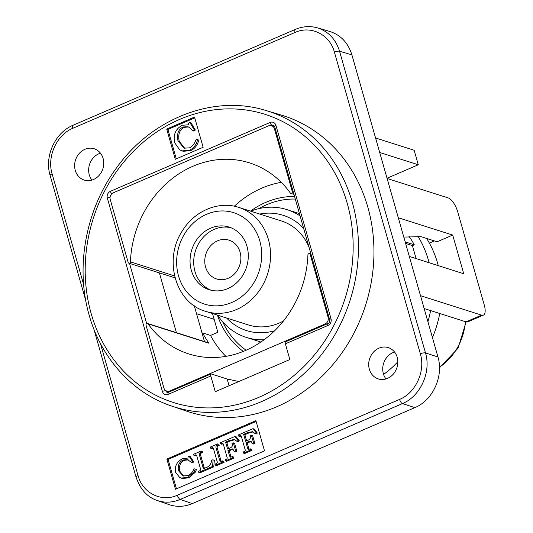<?xml version="1.0" encoding="UTF-8"?>
<svg xmlns="http://www.w3.org/2000/svg" width="533" height="533" viewBox="0 0 533 533"><rect width="100%" height="100%" fill="white"/><g stroke="black" fill="none" stroke-linecap="round" stroke-linejoin="round"><path stroke-width="0.8" d="M438.266 265.641A101.883 89.024 107.7 0 0 437.626 263.282A101.883 89.024 107.7 0 0 429.378 243.095A101.883 89.024 -72.3 0 0 426.647 238.451M432.443 337.636A101.883 89.024 -72.3 0 0 439.718 313.491M429.132 262.729A101.883 89.024 -72.3 0 0 428.485 260.377A101.883 89.024 -72.3 0 0 417.819 236.046M427.926 321.759A101.883 89.024 -72.3 0 0 430.584 310.586M408.958 236.272A93.995 82.135 107.7 0 1 414.288 244.787L412.409 245.6L416.106 258.585M397.825 361.754A93.995 82.135 107.7 0 1 383.587 374.426M240.07 252.129A20.374 17.802 -72.3 0 0 229.003 240.15A20.374 17.802 -72.3 0 0 205.858 254.168A20.374 17.802 -72.3 0 0 216.645 278.986A20.374 17.802 -72.3 0 0 235.273 273.036A20.374 17.802 -72.3 0 0 240.07 252.129M211.048 290.232A32.866 28.715 107.7 0 1 193.746 260.217A32.866 28.715 107.7 0 1 214.219 229.357A32.866 28.715 107.7 0 1 230.942 227.738M210.562 228.191A32.866 28.715 107.7 0 1 229.137 227.085A32.866 28.715 107.7 0 1 246.532 267.113A32.866 28.715 107.7 0 1 209.203 289.719A32.866 28.715 107.7 0 1 190.054 260.137A32.866 28.715 107.7 0 1 210.562 228.191M308.993 247.132A54.559 47.67 -72.3 0 0 281.404 220.955L238.757 207.384C218.763 200.648 194.725 210.708 182.572 230.542C163.111 259.105 175.317 302.984 205.671 311.359A54.559 47.67 -72.3 0 0 236.499 309.526A54.559 47.67 -72.3 0 0 268.399 239.457A54.559 47.67 -72.3 0 0 238.757 207.384M205.671 311.359L248.318 324.93A54.559 47.67 -72.3 0 0 283.503 320.959M259.684 214.046A60.476 52.84 107.7 0 1 303.67 228.444M274.715 330.7A60.476 52.84 107.7 0 1 226.598 318.021M217.624 315.17A67.045 58.583 -72.3 0 0 246.286 337.396A67.045 58.583 -72.3 0 0 264.075 339.774M300.119 215.985A67.045 58.583 -72.3 0 0 286.954 209.616A67.045 58.583 -72.3 0 0 250.717 211.188M214.139 319.294L196.537 313.69M375.578 137.994L414.148 150.266L418.278 164.77L379.709 152.498M174.558 275.921L130.418 261.876A1.313 1.146 107.7 0 1 128.147 262.403L110.238 199.535A5.257 4.597 107.7 0 1 113.316 192.786L268.565 125.835A5.257 4.597 107.7 0 1 271.537 125.655A5.257 4.597 107.7 0 1 274.395 128.746L275.354 129.053M293.263 191.92L292.304 191.614L274.395 128.746M130.418 261.876A100.244 87.592 107.7 0 1 249.564 162.878A100.244 87.592 107.7 0 1 290.258 192.953A1.313 1.146 107.7 0 0 290.791 193.346L293.956 194.352M292.304 191.614A1.313 1.146 107.7 0 1 290.791 193.346M398.298 217.75L452.71 235.066L463.723 273.742L409.311 256.42M387.111 178.475L448.22 197.93A13.145 5.09 -113.3 0 1 457.76 211.947L484.264 305.003A13.145 5.09 -113.3 0 1 483.378 315.136A13.145 5.09 -113.3 0 1 481.612 315.15L420.497 295.695M387.038 178.242L418.278 164.77M212.5 313.537L217.844 332.286L210.548 335.43L202.627 332.905L202.08 333.145M234.333 206.231A100.244 87.592 107.7 0 1 281.284 182.339M225.899 356.377A100.244 87.592 107.7 0 1 210.548 335.43M310.979 254.108L309.473 253.635A1.313 1.146 107.7 0 0 307.914 254.927A100.244 87.592 107.7 0 1 188.769 353.925A100.244 87.592 107.7 0 1 148.074 323.857L209.003 343.245A100.244 87.592 107.7 0 1 202.627 332.905M170.787 391.295L169.767 390.969A5.257 4.597 107.7 0 1 166.796 391.149A5.257 4.597 107.7 0 1 163.937 388.057L146.035 325.197A1.313 1.146 107.7 0 1 148.074 323.857M169.767 390.969L325.023 324.024L326.043 324.344M329.054 317.575L328.095 317.268A5.257 4.597 107.7 0 1 325.023 324.024M328.095 317.268L310.193 254.408L311.152 254.707M309.473 253.635A1.313 1.146 107.7 0 1 310.193 254.408M229.077 385.752L227.158 379.01L211.315 373.966A2.632 1.019 -113.3 0 0 210.961 373.973L168.408 392.321A2.632 1.019 66.7 0 0 168.228 394.347L210.788 375.998A2.632 1.019 -113.3 0 1 210.961 373.973M227.158 379.01L238.871 381.528M424.155 308.54L466.035 321.865A13.145 5.09 66.7 0 0 467.794 321.852L483.378 315.136M452.71 235.066L437.127 241.789L421.017 236.659L403.801 237.085M405.613 243.434L412.409 245.6M405.173 241.889L414.288 244.787M295.302 199.062A82.169 71.795 -72.3 0 0 258.785 208.65M222.741 321.899A82.169 71.795 -72.3 0 0 246.133 350.234M429.378 243.095L434.415 240.923M147.541 323.464L208.47 342.852A1.313 1.146 107.7 0 1 209.003 343.245M194.292 305.802L204.479 341.58M285.382 343.832L327.935 325.476A2.632 1.019 66.7 0 1 328.115 323.451L285.555 341.806A2.632 1.019 66.7 0 0 285.382 343.832L289.852 359.542L215.259 391.708L210.788 375.998M175.304 159.267L166.702 129.053L194.525 117.053L203.133 147.268L175.304 159.267M265.994 110.524L281.324 115.101A155.423 135.808 107.7 0 1 367.803 207.09A155.423 135.808 107.7 0 1 330.4 367.47A155.423 135.808 107.7 0 1 187.07 411.276L171.912 406.146A155.136 135.555 -72.3 0 0 314.976 362.42A155.136 135.555 -72.3 0 0 352.313 202.347A155.136 135.555 -72.3 0 0 265.994 110.524C213.786 94.094 151.539 118.239 116.174 168.368C85.7 209.862 75.14 267.286 89.204 315.263C101.277 358.602 132.684 393.187 171.912 406.146M176.296 158.841L167.922 129.439L194.758 117.866M166.702 129.053L167.922 129.439M189.821 122.477L191.041 122.863L195.358 130.039L193.999 131.131L192.779 130.745L194.139 129.652L189.821 122.477L188.669 122.97L188.622 124.789L182.253 125.282C175.604 128.906 173.065 134.709 174.631 142.684L179.654 149.773L182.013 150.872L189.262 150.313C192.333 149.027 194.698 146.702 196.364 143.337L197.736 139.726L196.191 139.32C194.712 143.617 192.46 146.468 189.435 147.874L184.132 148.174L177.989 140.865C176.636 134.003 178.328 129.386 183.046 126.994L187.836 126.707L189.901 127.78L192.779 130.745M188.435 126.927L184.265 127.38C179.541 129.772 177.855 134.396 179.201 141.252L184.751 148.341M197.736 139.726L198.956 140.112L197.583 143.723C195.917 147.088 193.552 149.413 190.481 150.699L183.225 151.265L182.013 150.872M195.358 130.039L194.139 129.652M197.583 143.723L196.364 143.337M83.648 284.582L52.107 173.851C46.804 156.555 56.698 134.829 72.861 128.266L295.062 32.446C311.019 25.158 329.774 34.532 334.404 52.114L420.344 353.812C425.647 371.108 415.753 392.834 399.59 399.397A3.944 1.526 66.7 0 0 402.435 403.601L414.894 407.612L192.3 503.598L180.234 499.421L402.435 403.601C420.39 396.305 431.377 372.161 425.494 352.946L339.554 51.255C335.79 39.215 328.401 31.414 317.401 27.849C310.033 25.791 302.677 26.31 295.329 29.408A3.944 1.526 -113.3 0 1 295.355 29.395M157.162 500.487L169.294 504.684C176.869 507.203 184.538 506.843 192.3 503.598M334.404 52.114A3.944 1.159 -15.9 0 1 339.554 51.255L351.887 54.839C348.129 42.807 340.747 35.005 329.74 31.44L317.342 27.829M351.887 54.839L437.953 356.957L425.494 352.946A3.944 1.159 -15.9 0 0 420.344 353.812M414.894 407.612C432.856 400.316 443.842 376.178 437.953 356.957M100.477 153.191A16.436 14.358 -72.3 0 0 91.916 180.087M394.553 352.033A16.436 14.358 -72.3 0 0 385.992 378.936M103.102 158.408A16.436 14.358 107.7 0 1 99.231 175.27A16.436 14.358 107.7 0 1 84.207 180.067A16.436 14.358 107.7 0 1 75.506 160.053A16.436 14.358 107.7 0 1 94.174 148.754A16.436 14.358 107.7 0 1 103.102 158.408M397.178 357.257A16.436 14.358 107.7 0 1 393.301 374.119A16.436 14.358 107.7 0 1 378.277 378.91A16.436 14.358 107.7 0 1 369.582 358.902A16.436 14.358 107.7 0 1 388.244 347.596A16.436 14.358 107.7 0 1 397.178 357.257M175.477 489.254L166.869 459.046L255.907 420.65L264.508 450.865L175.477 489.254M176.463 488.834L168.088 459.433L256.133 421.463M166.869 459.046L168.088 459.433M234.96 436.434L236.179 436.82L239.317 440.824L238.238 441.764L237.018 441.377L238.098 440.431L234.96 436.434L220.289 442.763L220.602 443.862L222.594 443.309L223.447 444.615L226.958 456.941C227.518 458.267 227.071 459.153 225.612 459.593L225.139 459.792L225.452 460.892L232.761 457.74L232.448 456.641L230.396 457.167L229.563 455.962L227.957 450.318L232.661 448.886L234.267 451.391L235.613 450.811L233.347 442.863L232.002 443.443L232.135 443.922C232.894 445.848 232.008 447.287 229.483 448.24L227.598 449.053L225.612 442.09L229.75 440.311L234.467 439.478L237.018 441.377M235.06 439.718L230.962 440.698L226.831 442.477L228.584 448.626M233.347 442.863L234.567 443.249L236.832 451.198L235.486 451.784L234.267 451.391M233.227 449.192L229.177 450.711L231.109 457.161M232.448 456.641L233.667 457.028L233.98 458.127L226.672 461.278L225.452 460.892M223.107 443.729L221.821 444.249L220.602 443.862M202.58 452.544L201.361 452.157L201.048 451.058L202.267 451.444L202.58 452.544L201.894 452.837C200.548 453.297 200.102 454.063 200.568 455.135L204.539 468.8M213.107 459.846L214.326 460.232L213.8 466.828L199.988 472.784L198.769 472.398L212.58 466.442L213.107 459.846L211.768 459.979C211.255 463.87 209.316 466.462 205.938 467.747L203.32 468.414L199.349 454.749C198.889 453.676 199.329 452.91 200.674 452.45L201.361 452.157M196.51 455.195L195.138 455.755L193.919 455.369L196.004 454.749L196.87 456.175L200.381 468.5C200.908 469.76 200.468 470.606 199.062 471.039L198.456 471.299L198.769 472.398M189.082 456.221L190.301 456.608L193.759 461.898L192.573 462.784L191.354 462.397L192.54 461.511L189.082 456.221L188.082 456.648L187.982 458.04L182.559 458.686C176.809 461.738 174.484 466.268 175.59 472.278L179.668 477.468L181.047 478.041L187.816 477.461L194.045 471.838L195.311 469.027L194.005 468.787C192.64 472.125 190.647 474.397 188.022 475.603L183.079 475.936L178.495 470.746C177.549 465.575 179.115 461.978 183.192 459.959L187.683 459.653L191.354 462.397M188.276 459.879L184.411 460.345C180.334 462.371 178.768 465.962 179.714 471.139L183.698 476.102M195.311 469.027L196.53 469.413L195.265 472.225L189.035 477.854L182.266 478.434L181.047 478.041M219.21 445.375L217.99 444.988L217.677 443.889L218.896 444.275L219.21 445.375L218.643 445.615C217.231 446.001 216.838 447.034 217.451 448.706L221.215 461.431M222.528 460.918L223.747 461.305L224.06 462.404L216.704 465.575L215.492 465.189L222.841 462.018L222.528 460.918L220.535 461.451L219.556 459.999L216.231 448.32C215.618 446.647 216.012 445.615 217.424 445.228L217.99 444.988M213.187 448.02L211.854 448.546L210.635 448.153L212.7 447.6L213.606 449.139L217.018 461.098C217.591 462.511 217.184 463.424 215.785 463.83L215.179 464.09L215.492 465.189M252.988 428.659L254.208 429.052L257.339 433.049L256.266 433.989L255.047 433.602L256.126 432.663L252.988 428.659L238.318 434.988L238.624 436.087L240.623 435.534L241.476 436.847L244.987 449.166C245.546 450.498 245.1 451.378 243.634 451.817L243.168 452.017L243.481 453.117L250.79 449.965L250.477 448.866L248.425 449.392L247.592 448.193L245.986 442.55L250.683 441.111L252.289 443.623L253.635 443.036L251.369 435.088L250.024 435.668L250.164 436.147C250.923 438.073 250.037 439.512 247.505 440.465L245.62 441.277L243.641 434.315L247.772 432.536L252.495 431.703L255.047 433.602M253.088 431.95L248.991 432.923L244.86 434.708L246.612 440.851M251.369 435.088L252.589 435.474L254.854 443.429L253.508 444.009L252.289 443.623M251.256 441.424L247.205 442.936L249.131 449.386M250.477 448.866L251.696 449.252L252.009 450.352L244.694 453.503L243.481 453.117M241.129 435.961L239.843 436.474L238.624 436.087M239.317 440.824L238.098 440.431M226.831 442.477L225.612 442.09M236.832 451.198L235.613 450.811M229.177 450.711L227.957 450.318M233.98 458.127L232.761 457.74M213.8 466.828L212.58 466.442M201.048 451.058L193.606 454.269L193.919 455.369M193.759 461.898L192.54 461.511M195.265 472.225L194.045 471.838M224.06 462.404L222.841 462.018M217.677 443.889L210.322 447.06L210.635 448.153M257.339 433.049L256.126 432.663M244.86 434.708L243.641 434.315M254.854 443.429L253.635 443.036M247.205 442.936L245.986 442.55M252.009 450.352L250.79 449.965M465.356 321.652A54.559 47.67 107.7 0 1 439.498 367.197M231.735 302.511A47.983 41.927 107.7 0 1 177.702 251.516A47.983 41.927 107.7 0 1 248.065 221.175A47.983 41.927 107.7 0 1 231.735 302.511M481.612 315.15L466.035 321.865M294.556 196.45A84.794 74.094 -72.3 0 0 250.51 211.121M217.417 315.103A84.794 74.094 -72.3 0 0 243.321 351.42M169.267 391.948L165.79 390.669M91.17 313.597A151.192 132.111 107.7 0 1 248.878 110.444A151.192 132.111 107.7 0 1 317.448 351.167A151.192 132.111 107.7 0 1 91.17 313.597M327.935 325.476A5.257 4.597 -72.3 0 0 331.013 318.727L275.934 125.368A5.257 4.597 -72.3 0 0 270.104 122.457L110.398 191.327A5.257 4.597 -72.3 0 0 107.326 198.083L162.398 391.435A5.257 4.597 -72.3 0 0 168.228 394.347M184.265 127.38L183.046 126.994M179.201 141.252L177.989 140.865M190.481 150.699L189.262 150.313M168.408 392.321L167.275 392.408A2.632 2.299 107.7 0 1 165.843 390.862A2.632 0.773 164.1 0 0 162.398 391.435M110.058 197.437A2.632 0.773 164.1 0 0 107.326 198.083M146.675 323.571L129.532 263.389M111.797 193.805A2.632 1.019 -113.3 0 1 110.398 191.327M271.27 125.581L272.01 125.262A2.632 1.019 -113.3 0 1 270.104 122.457M274.448 126.035L272.01 125.262A2.632 2.299 107.7 0 1 273.496 125.175L274.622 126.481A2.632 0.773 -15.9 0 1 275.934 125.368M274.622 126.481L329.7 319.833A2.632 0.773 -15.9 0 1 331.013 318.727M176.41 332.645L159.387 272.889M399.59 399.397L177.389 495.217C161.432 502.506 142.677 493.132 138.047 475.549L100.437 343.512M230.962 440.698L229.75 440.311M231.262 449.812L230.043 449.419M230.782 456.355L229.563 455.962M222.468 443.969L221.248 443.583M201.894 452.837L200.674 452.45M200.568 455.135L199.349 454.749M204.166 467.781L202.953 467.394M195.738 455.495L194.525 455.102M184.411 460.345L183.192 459.959M179.714 471.139L178.495 470.746M189.035 477.854L187.816 477.461M218.643 445.615L217.424 445.228M217.451 448.706L216.231 448.32M220.775 460.385L219.556 459.999M212.46 448.28L211.241 447.893M248.991 432.923L247.772 432.536M249.291 442.037L248.072 441.65M248.811 448.579L247.592 448.193M240.49 436.194L239.27 435.807M72.861 128.266A3.944 1.526 -113.3 0 1 73.128 125.228C55.106 132.49 44.219 156.402 50.142 175.51A3.944 1.159 -15.9 0 1 52.107 173.851M295.062 32.446A3.944 1.526 -113.3 0 1 295.329 29.408L73.128 125.228M177.389 495.217A3.944 1.526 66.7 0 0 180.234 499.421C172.472 502.666 164.797 503.025 157.222 500.507L155.589 499.887M138.047 475.549A3.944 1.159 164.1 0 0 136.082 477.208L93.941 329.281M466.122 321.892L458.034 348.242L439.505 367.763M299.433 213.586L286.954 209.616M260.884 342.039L246.286 337.396M271.537 125.655L274.675 126.654M166.796 391.149L169.287 391.942M175.044 277.873L128.859 263.175M328.115 323.451C328.854 323.671 329.387 322.465 329.7 319.833M157.222 500.5C147.394 497.229 140.346 489.461 136.082 477.202M85.793 300.672L50.142 175.51"/></g></svg>

